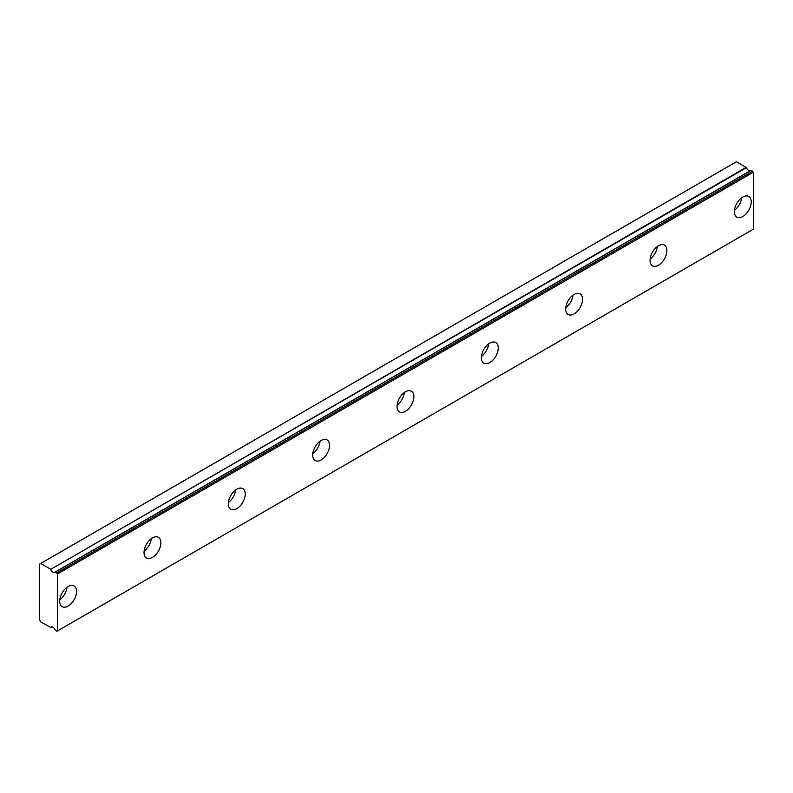 <?xml version="1.0" encoding="UTF-8"?>
<svg xmlns="http://www.w3.org/2000/svg" width="793" height="793" viewBox="0 0 793 793"><rect width="100%" height="100%" fill="white"/><g stroke="black" fill="none" stroke-linecap="round" stroke-linejoin="round"><path stroke-width="1.19" d="M751.04 170.257L55.213 572.011A3.727 2.151 60 0 1 54.796 572.397A3.727 2.151 60 0 1 52.933 572.219A3.727 2.151 60 0 1 50.653 569.374L746.431 167.67L736.479 161.742L39.65 564.061L39.65 620.057L40.701 621.881L50.653 627.441A3.727 2.151 60 0 1 51.069 627.055A3.727 2.151 60 0 1 55.213 630.078L56.937 631.258L57.572 630.891L57.572 573.914L55.49 571.991L751.268 170.287L55.332 571.941M749.99 170.862A3.727 2.151 60 0 1 748.711 170.515A3.727 2.151 60 0 1 746.431 167.67M742.803 216.529A11.925 6.889 120 0 0 750.604 206.011A11.925 6.889 120 0 0 748.77 196.456A11.925 6.889 120 0 0 742.803 197.051A11.925 6.889 120 0 0 735.012 207.558A11.925 6.889 120 0 0 736.846 217.113A11.925 6.889 120 0 0 742.803 216.529M734.447 210.304A11.925 6.889 120 0 0 741.673 197.784M68.109 606.06A11.925 6.889 120 0 0 75.91 595.543A11.925 6.889 120 0 0 74.076 585.987A11.925 6.889 120 0 0 68.109 586.582A11.925 6.889 120 0 0 60.318 597.089A11.925 6.889 120 0 0 62.151 606.645A11.925 6.889 120 0 0 68.109 606.06M59.753 599.835A11.925 6.889 120 0 0 66.979 587.316M152.454 557.36A11.925 6.889 120 0 0 160.245 546.853A11.925 6.889 120 0 0 158.412 537.297A11.925 6.889 120 0 0 152.454 537.892A11.925 6.889 120 0 0 144.663 548.399A11.925 6.889 120 0 0 146.487 557.955A11.925 6.889 120 0 0 152.454 557.36M144.088 551.145A11.925 6.889 120 0 0 151.324 538.625M236.79 508.67A11.925 6.889 120 0 0 244.581 498.163A11.925 6.889 120 0 0 242.747 488.607A11.925 6.889 120 0 0 236.79 489.192A11.925 6.889 120 0 0 228.999 499.709A11.925 6.889 120 0 0 230.822 509.265A11.925 6.889 120 0 0 236.79 508.67M228.434 502.455A11.925 6.889 120 0 0 235.66 489.935M321.125 459.98A11.925 6.889 120 0 0 328.917 449.472A11.925 6.889 120 0 0 327.083 439.917A11.925 6.889 120 0 0 321.125 440.502A11.925 6.889 120 0 0 313.334 451.019A11.925 6.889 120 0 0 315.158 460.574A11.925 6.889 120 0 0 321.125 459.98M312.769 453.765A11.925 6.889 120 0 0 319.995 441.245M405.461 411.289A11.925 6.889 120 0 0 413.252 400.782A11.925 6.889 120 0 0 411.428 391.227A11.925 6.889 120 0 0 405.461 391.811A11.925 6.889 120 0 0 397.67 402.319A11.925 6.889 120 0 0 399.494 411.884A11.925 6.889 120 0 0 405.461 411.289M397.105 405.074A11.925 6.889 120 0 0 404.331 392.555M489.796 362.599A11.925 6.889 120 0 0 497.588 352.092A11.925 6.889 120 0 0 495.764 342.526A11.925 6.889 120 0 0 489.796 343.121A11.925 6.889 120 0 0 482.005 353.628A11.925 6.889 120 0 0 483.839 363.194A11.925 6.889 120 0 0 489.796 362.599M481.44 356.384A11.925 6.889 120 0 0 488.666 343.865M574.132 313.909A11.925 6.889 120 0 0 581.923 303.402A11.925 6.889 120 0 0 580.099 293.836A11.925 6.889 120 0 0 574.132 294.431A11.925 6.889 120 0 0 566.341 304.938A11.925 6.889 120 0 0 568.175 314.494A11.925 6.889 120 0 0 574.132 313.909M565.776 307.694A11.925 6.889 120 0 0 573.002 295.174M658.468 265.219A11.925 6.889 120 0 0 666.259 254.702A11.925 6.889 120 0 0 664.435 245.146A11.925 6.889 120 0 0 658.468 245.741A11.925 6.889 120 0 0 650.676 256.248A11.925 6.889 120 0 0 652.51 265.804A11.925 6.889 120 0 0 658.468 265.219M650.111 258.994A11.925 6.889 120 0 0 657.338 246.484M57.572 630.891L753.35 229.187L753.35 172.22L751.268 170.287M746.154 167.333L50.653 569.374M50.375 569.037L40.701 563.446M57.572 573.914L753.35 172.22M56.937 572.824L752.716 171.119M51.614 626.886L50.653 627.441M51.654 626.876L50.603 627.491"/></g></svg>
